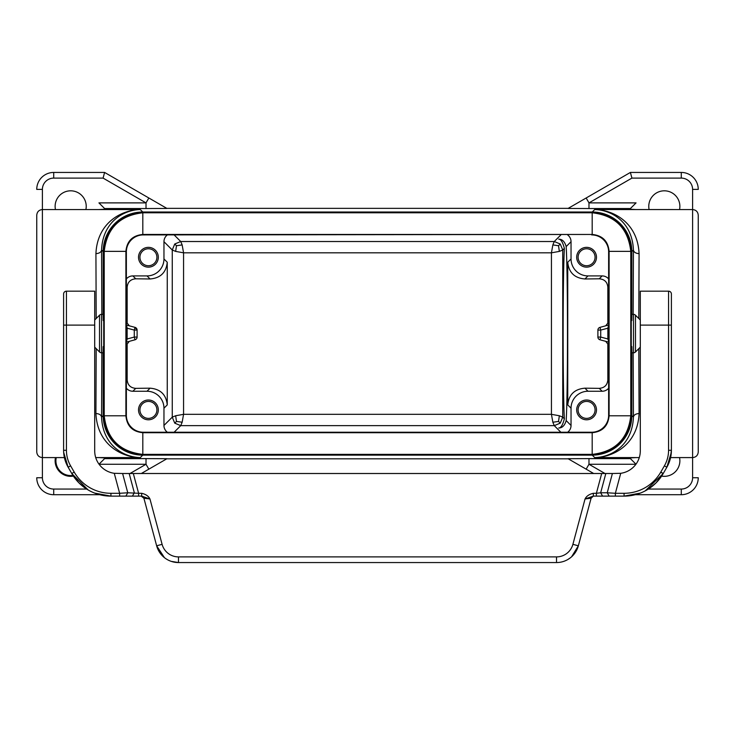 <?xml version="1.0" encoding="UTF-8"?>
<svg xmlns="http://www.w3.org/2000/svg" width="735" height="735" viewBox="0 0 735 735"><rect width="100%" height="100%" fill="white"/><g stroke="black" fill="none" stroke-linecap="round" stroke-linejoin="round"><path stroke-width="1.1" d="M595.322 209.558A39.58 39.58 135 0 0 594.707 209.548L692.6 209.558L692.6 457.593C696.027 457.262 697.919 455.378 698.25 451.942L698.25 215.208C697.919 211.781 696.027 209.888 692.6 209.558L692.6 189.4A11.31 11.31 0 0 0 681.29 178.1L631.916 178.1L630.4 172.44L568.054 208.446L588.983 208.538L588.983 202.888L586.153 197.991M636.06 209.558A5.65 5.65 0 0 1 635.83 209.548L594.707 209.548C614.001 209.907 637.75 223.008 639.073 253.639L638.816 318.521M638.816 348.629L639.073 413.52C637.75 444.142 614.001 457.243 594.698 457.593L639.285 457.593M567.65 432.235A8.489 8.48 45 0 0 571.04 425.455L571.04 408.201A16.969 16.96 45 0 1 588 391.25L584.922 388.172C574.513 389.063 568.789 394.649 567.751 404.911L567.751 262.239C568.789 272.51 574.513 278.087 584.922 278.978L599.245 278.795L602.14 275.91L588 275.91L584.922 278.978M633.166 352.8L633.423 417.158C632.293 445.208 611.557 457.234 594.698 457.593A39.58 39.58 -135 0 0 595.322 457.593M608.635 325.035L607.854 328.177L600.725 330.088L597.895 330.088L597.895 337.062A2.83 2.83 0 0 0 599.99 339.79L608.635 342.115M148.415 267.145A9.895 9.895 0 0 0 158.31 257.25A9.895 9.895 0 0 0 148.415 247.355A9.895 9.895 0 0 0 138.52 257.25A9.895 9.895 0 0 0 148.415 267.145M167.35 234.915A8.489 8.48 45 0 0 163.96 241.696L163.96 258.95A16.969 16.96 45 0 1 147 275.91L150.078 278.978L135.754 278.795L132.86 275.91L147 275.91M126.365 278.942A8.489 8.48 45 0 1 132.86 275.91M148.415 419.795A9.895 9.895 0 0 0 158.31 409.9A9.895 9.895 0 0 0 148.415 400.005A9.895 9.895 0 0 0 138.52 409.9A9.895 9.895 0 0 0 148.415 419.795M126.365 388.209A8.489 8.48 135 0 0 132.86 391.25L147 391.25A16.969 16.96 135 0 1 163.96 408.201L167.249 404.911C166.211 394.649 160.487 389.063 150.078 388.172L135.754 388.356C130.545 387.915 127.679 385.122 127.164 379.986L127.164 344.063L129.286 341.325M167.35 432.235A8.489 8.48 135 0 1 163.96 425.455L163.96 408.201M584.922 388.172L599.245 388.356C604.455 387.915 607.321 385.122 607.836 379.986L607.836 344.063L605.713 341.325M588 391.25L602.14 391.25A8.489 8.48 45 0 0 608.635 388.209M135.754 278.795C130.545 279.245 127.679 282.029 127.164 287.164L127.164 323.088L126.365 322.876M126.365 342.115L127.146 338.973L134.275 337.062L134.275 330.088L135.01 327.36L129.286 325.825L127.164 323.088M126.365 328.177L127.146 328.177L126.549 325.09L135.01 327.36L137.105 330.088L137.105 337.062A2.83 2.83 0 0 1 135.01 339.79L126.062 342.234M163.96 258.95L167.249 262.239L167.249 404.911M167.249 262.239C166.211 272.51 160.487 278.087 150.078 278.978M631.815 251.59A39.58 39.58 135 0 0 592.245 212.02L594.698 209.558C611.557 209.916 632.293 221.942 633.423 249.992L631.815 251.59L631.815 320.552L631.944 314.35L633.469 314.35A2.83 2.83 0 0 1 635.472 315.186L635.472 351.973A2.83 2.83 0 0 1 633.469 352.8L631.944 352.8L631.815 346.608L631.815 415.56A39.58 39.58 -135 0 1 592.245 455.13L142.755 455.13A39.58 39.58 -45 0 1 103.185 415.56L103.185 346.608L103.056 352.8L101.531 352.8A2.83 2.83 0 0 1 99.528 351.973L99.528 315.186A2.83 2.83 0 0 1 101.531 314.35L103.056 314.35L103.185 320.552L103.745 320.552L103.745 346.608L103.185 346.608M631.815 415.56L633.423 417.158C633.8 414.972 635.683 413.759 639.073 413.52M586.585 267.145A9.895 9.895 0 0 0 596.48 257.25A9.895 9.895 0 0 0 586.585 247.355A9.895 9.895 0 0 0 576.69 257.25A9.895 9.895 0 0 0 586.585 267.145M608.635 278.942A8.489 8.48 135 0 0 602.14 275.91M588 275.91A16.969 16.96 135 0 1 571.04 258.95L571.04 241.696A8.489 8.48 135 0 0 567.65 234.915M586.585 419.795A9.895 9.895 0 0 0 596.48 409.9A9.895 9.895 0 0 0 586.585 400.005A9.895 9.895 0 0 0 576.69 409.9A9.895 9.895 0 0 0 586.585 419.795M608.938 324.916L599.99 327.36A2.83 2.83 0 0 0 597.895 330.088M605.713 325.825L607.836 323.088L607.836 287.164C607.321 282.029 604.455 279.245 599.245 278.795M692.6 189.4L698.25 189.4A16.96 16.96 0 0 0 681.29 172.44L630.4 172.44M635.279 494.71L681.29 494.71A16.96 16.96 0 0 0 698.25 477.75A16.96 16.96 0 0 1 681.29 494.71L681.29 489.06A11.31 11.31 0 0 0 692.6 477.75L692.6 457.593L670.596 457.593M593.678 473.505L586.153 469.16L588.983 464.263L588.983 458.612L568.054 458.713L586.153 469.16M649.106 209.558A15.545 15.545 0 0 1 664.33 190.815A15.545 15.545 0 0 1 679.544 209.558M639.073 253.639C635.683 253.391 633.8 252.179 633.423 249.992L633.166 314.35M175.665 415.744L172.256 417.158L174.746 423.149L180.736 425.638L182.151 422.23L183.566 414.329L175.665 415.744L176.464 421.431L174.746 423.149M551.434 414.329L552.849 422.23L554.263 425.638L560.254 423.149L562.744 417.158L559.335 415.744L551.434 414.329L183.566 414.329L183.566 252.822L182.151 244.92L180.736 241.521L174.746 244.002L172.256 249.992L175.665 251.407L183.566 252.822L551.434 252.822L559.335 251.407L562.744 249.992L560.254 244.002L554.263 241.521L552.849 244.92L551.434 252.822L551.434 414.329M592.245 455.13L594.698 457.593L635.83 457.602A5.65 5.65 0 0 1 636.06 457.593M679.544 457.593A15.545 15.545 0 0 1 661.619 476.096M631.916 178.1L588.983 202.888L636.06 202.888L630.4 208.538L630.4 209.227L635.83 209.548M564.37 418.785L562.744 417.158L562.744 249.992L564.37 248.375C562.734 278.225 562.734 388.925 564.37 418.785C562.78 424.913 560.897 427.981 558.719 428C562.266 428.009 564.746 425.537 566.17 420.585C567.925 392.793 567.925 274.366 566.17 246.574L571.04 241.696M156.895 257.25A8.48 8.48 0 0 0 148.415 248.77A8.48 8.48 0 0 0 139.935 257.25A8.48 8.48 0 0 0 148.415 265.73A8.48 8.48 0 0 0 156.895 257.25M595.065 409.9A8.48 8.48 0 0 0 586.585 401.42A8.48 8.48 0 0 0 578.105 409.9A8.48 8.48 0 0 0 586.585 418.38A8.48 8.48 0 0 0 595.065 409.9M635.83 457.602L630.4 457.923L630.4 458.612L635.977 464.189M630.4 208.538L588.983 208.538M630.4 458.612L588.983 458.612M148.415 401.42A8.48 8.48 0 0 0 139.935 409.9A8.48 8.48 0 0 0 148.415 418.38A8.48 8.48 0 0 0 156.895 409.9A8.48 8.48 0 0 0 148.415 401.42M55.456 209.558A15.545 15.545 0 0 1 70.67 190.815A15.545 15.545 0 0 1 85.894 209.558M586.585 248.77A8.48 8.48 0 0 0 578.105 257.25A8.48 8.48 0 0 0 586.585 265.73A8.48 8.48 0 0 0 595.065 257.25A8.48 8.48 0 0 0 586.585 248.77M552.849 422.23L558.536 421.431L560.254 423.149M552.849 244.92L558.536 245.72L559.335 251.407M176.464 421.431L182.151 422.23M558.536 421.431L559.335 415.744M558.536 245.72L560.254 244.002M182.151 244.92L176.464 245.72L174.746 244.002M176.464 245.72L175.665 251.407M564.37 248.375C562.78 242.247 560.897 239.178 558.719 239.16C562.266 239.141 564.746 241.613 566.17 246.574M630.786 252.335L630.777 415.789C628.122 438.859 615.259 451.722 592.189 454.377L142.81 454.377C119.741 451.722 106.878 438.859 104.223 415.789L104.223 251.361C106.878 228.291 119.741 215.428 142.81 212.782L592.189 212.782C615.259 215.428 628.122 228.291 630.777 251.361L630.786 252.335L631.255 251.875A39.589 39.58 135 0 0 591.684 212.305L143.316 212.305A39.589 39.58 -135 0 0 103.745 251.875L103.745 320.552M96.184 348.629L95.927 413.52C97.25 444.142 120.999 457.243 140.302 457.593L95.715 457.593M101.834 352.8L101.577 417.158C102.707 445.208 123.443 457.234 140.302 457.593A39.58 39.58 -45 0 1 139.678 457.593M568.219 458.815L166.781 458.815M142.755 455.13L140.302 457.593L99.17 457.602A5.65 5.65 0 0 0 98.94 457.593M99.023 464.189L104.6 458.612L104.6 457.923L99.17 457.602M146.017 458.612L166.946 458.713L148.847 469.16L146.017 464.263L146.017 458.612L104.6 458.612M148.847 197.991L166.946 208.446L146.017 208.538L146.017 202.888L148.847 197.991L104.6 172.44L103.084 178.1L146.017 202.888L98.94 202.888L104.6 208.538L104.6 209.227L99.17 209.548A5.65 5.65 0 0 1 98.94 209.558L42.4 209.558L42.4 189.4L36.75 189.4A16.96 16.96 0 0 1 53.71 172.44L104.6 172.44M99.721 494.71L53.71 494.71A16.96 16.96 0 0 1 36.75 477.75L42.4 477.75L42.4 457.593C38.973 457.262 37.081 455.378 36.75 451.942L36.75 215.208C37.081 211.781 38.973 209.888 42.4 209.558L42.4 457.593L64.404 457.593M73.381 476.096A15.545 15.545 0 0 1 55.456 457.593M56.264 457.593A14.755 14.755 0 0 0 72.903 475.38M36.75 221.63L36.75 445.52M129.286 325.825L126.365 325.035M135.01 327.36A2.83 2.83 0 0 1 137.105 330.088L134.275 330.088L127.146 328.177L127.146 338.973L126.365 338.973M608.635 338.973L607.854 338.973L608.938 342.234M599.99 327.36L600.725 330.088L600.725 337.062L607.854 338.973L607.854 328.177L608.635 328.177M166.781 208.345L568.219 208.345M98.94 209.558L140.302 209.558C120.999 209.907 97.25 223.008 95.927 253.639L96.184 318.521M141.322 473.505L148.847 469.16M99.17 209.548L140.293 209.548C123.443 209.916 102.707 221.942 101.577 249.992L103.185 251.59A39.58 39.58 45 0 1 142.755 212.02L592.245 212.02M103.185 251.59L103.185 320.552M103.185 415.56L101.577 417.158C101.2 414.972 99.317 413.759 95.927 413.52M95.927 253.639C99.317 253.391 101.2 252.179 101.577 249.992L101.834 314.35M139.678 209.558A39.58 39.58 45 0 1 140.293 209.548L142.755 212.02M143.325 234.915L592.189 234.456C602.461 235.457 608.102 241.089 609.104 251.361L609.104 415.789C608.102 426.061 602.461 431.702 592.189 432.704L142.81 432.704C132.539 431.702 126.898 426.061 125.896 415.789C126.916 426.043 132.557 431.684 142.81 432.704L143.325 432.235A16.969 16.96 -45 0 1 126.365 415.275L126.365 251.875A16.969 16.96 45 0 1 143.325 234.915L142.856 234.456L592.189 234.456C602.443 235.476 608.084 241.108 609.104 251.361L608.635 251.875L608.635 415.275A16.969 16.96 -135 0 1 591.675 432.235L143.325 432.235M608.635 251.875A16.969 16.96 135 0 0 591.675 234.915M592.189 454.377L592.189 432.704L591.675 432.235M592.189 432.704C602.443 431.684 608.084 426.043 609.104 415.789L608.635 415.275M104.223 415.789L125.896 415.789L125.896 251.361C126.898 241.089 132.539 235.457 142.81 234.456C132.557 235.476 126.916 241.108 125.896 251.361L126.365 251.875M142.81 234.456L142.81 212.782M125.896 415.789L126.365 415.275M631.255 251.875L631.255 415.284A39.589 39.58 -135 0 1 591.684 454.855L143.316 454.855A39.589 39.58 135 0 1 103.745 415.284L103.745 346.608M63.605 294A2.83 2.83 0 0 1 66.435 291.17A2.83 2.83 0 0 0 63.605 294L63.605 450.555M63.605 450.711L63.679 452.457M63.724 453.155L63.963 455.213M64 455.415L64.386 457.519M64.505 458.052L64.735 458.98M64.937 459.678L65.176 460.496M66.251 463.427L66.499 463.996M67.703 466.44L71.764 473.505L78.939 482.867M125.841 496.125L119.63 496.125L119.63 493.295L127.771 492.781L122.607 473.505L129.176 473.505L134.34 492.781L132.401 496.125L125.841 496.125L127.771 492.781L138.612 493.295L138.612 496.125L110.939 496.125L141.671 496.125L149.949 498.955L162.104 544.332L156.647 545.793L164.429 557.654M171.209 561.356L178.486 562.56L556.514 562.56A22.62 22.62 0 0 0 578.353 545.793L591.105 498.22L593.329 496.125L596.388 496.125L596.388 493.295L600.66 492.781L607.229 492.781L609.159 496.125L615.37 496.125L615.37 493.295L607.229 492.781L612.393 473.505L605.824 473.505L600.66 492.781L602.599 496.125L609.159 496.125M567.87 559.5L570.571 557.654M571.6 556.79L578.353 545.793L591.105 498.22L585.051 498.955L593.329 496.125L615.37 496.125M141.671 496.125L141.671 493.295C145.796 494.242 148.562 496.134 149.949 498.955L143.895 498.22L141.166 496.125M119.63 496.125L110.939 496.125L110.939 493.295L119.63 493.295L114.274 473.303L122.607 473.505M114.274 473.303A22.62 22.62 0 0 1 94.705 450.895L94.705 291.17L66.435 291.17L66.435 450.289A31.1 31.1 0 0 0 70.597 465.834L68.153 467.249L71.764 473.505L68.153 467.249L71.764 473.505L88.209 490.006M671.331 452.347L671.395 450.289A33.92 33.92 0 0 1 666.847 467.249L670.127 459.467L671.395 450.289L671.331 452.347L666.847 467.249L663.236 473.505L656.061 482.867M631.255 320.552L631.815 320.552M631.255 346.608L631.815 346.608M671.395 317.998L671.395 294A2.83 2.83 0 0 0 668.565 291.17A2.83 2.83 0 0 1 671.395 294L671.395 317.051M671.395 296.83L671.395 450.289L668.565 450.289A31.1 31.1 0 0 1 664.403 465.834L660.783 472.1L663.236 473.505A45.23 45.23 0 0 1 624.061 496.125L593.329 496.125L593.329 493.295L596.388 493.295L601.689 473.505L605.824 473.505M602.599 496.125L596.388 496.125M63.605 317.051L63.605 320.947M612.393 473.505L620.726 473.303A22.62 22.62 0 0 0 640.295 450.895L640.295 291.17L668.565 291.17L668.565 450.289M628.094 495.941L629.996 495.73M648.647 488.867L656.033 482.886M661.987 475.545L662.299 475.058M72.701 475.058L73.013 475.545M78.967 482.886L86.353 488.867M63.669 452.347L68.153 467.249L63.669 452.347M620.726 473.303L615.37 493.295L624.061 493.295L624.061 496.125L593.834 496.125M624.061 496.125L640.314 493.102M645.211 490.87L663.236 473.505L660.783 472.339M601.689 473.505L133.311 473.505L138.612 493.295L141.671 493.295M66.435 450.289L63.605 450.289A33.92 33.92 0 0 0 68.153 467.249M129.176 473.505L133.311 473.505M94.686 493.102L110.939 496.125A45.23 45.23 0 0 1 71.764 473.505L74.217 472.1L70.597 465.834M132.401 496.125L110.939 496.125M162.104 544.332A16.96 16.96 0 0 0 178.486 556.9L178.486 562.56A22.62 22.62 0 0 1 156.647 545.793L143.895 498.22M571.04 408.201L567.751 404.911M602.14 391.25L599.245 388.356M132.86 391.25L135.754 388.356M147 391.25L150.078 388.172M163.96 241.696L172.256 249.992L172.256 417.158L163.96 425.455M135.01 339.79L134.275 337.062L137.105 337.062M101.531 352.8L101.531 314.35M571.04 258.95L567.751 262.239M607.836 287.164L608.635 286.365M608.635 322.876L607.836 323.088M607.836 344.063L608.635 344.274M608.635 380.785L607.836 379.986M698.25 189.4A16.96 16.96 0 0 0 681.29 172.44L681.29 178.1M174.14 432.235L180.736 425.638L554.263 425.638L560.86 432.235M604.988 473.505L588.983 464.263L635.922 464.263M648.343 489.06L681.29 489.06M566.17 420.585L571.04 425.455M692.6 477.75L698.25 477.75M127.164 287.164L126.365 286.365M126.365 380.785L127.164 379.986M126.365 344.274L127.164 344.063M560.86 234.915L554.263 241.521L180.736 241.521L174.14 234.915M591.216 212.764L591.684 212.305M42.4 189.4A11.31 11.31 0 0 1 53.71 178.1L53.71 172.44M86.656 489.06L53.71 489.06L53.71 494.71M53.71 489.06A11.31 11.31 0 0 1 42.4 477.75M99.078 464.263L146.017 464.263L130.012 473.505M599.99 339.79L600.725 337.062L597.895 337.062M53.71 178.1L103.084 178.1M104.6 208.538L146.017 208.538M630.777 415.789L609.104 415.789M630.777 251.361L609.104 251.361M142.81 454.377L142.81 432.704M104.223 251.361L125.896 251.361M143.784 212.764L143.316 212.305M104.214 252.335L103.745 251.875M592.189 212.782L592.189 234.456M630.786 414.816L631.255 415.284M633.469 314.35L633.469 352.8M591.216 454.386L591.684 454.855M104.214 414.816L103.745 415.284M143.784 454.386L143.316 454.855M178.486 556.9L556.514 556.9A16.96 16.96 0 0 0 572.896 544.332L585.051 498.955C586.429 496.143 589.185 494.251 593.329 493.295M63.605 325.1L94.705 325.1M110.939 493.295A42.4 42.4 0 0 1 74.217 472.1M671.395 325.1L640.295 325.1M624.061 493.295A42.4 42.4 0 0 0 660.783 472.1M666.847 467.249L664.403 465.834M572.896 544.332L578.353 545.793M556.514 556.9L556.514 562.56M94.705 320.01L99.528 315.186M126.549 325.09L126.062 324.916M94.705 347.15L99.528 351.973M640.295 347.15L635.472 351.973M640.295 320.01L635.472 315.186"/></g></svg>
